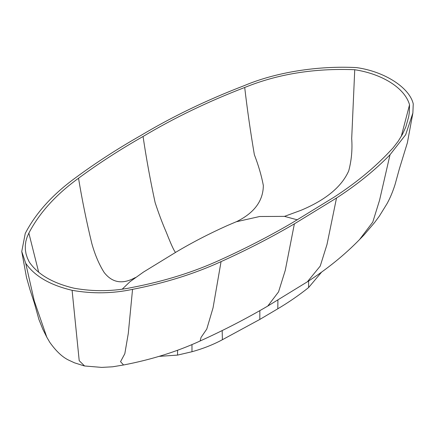 <?xml version="1.0" encoding="UTF-8"?>
<svg xmlns="http://www.w3.org/2000/svg" width="435" height="435" viewBox="0 0 435 435"><rect width="100%" height="100%" fill="white"/><g stroke="black" fill="none" stroke-linecap="round" stroke-linejoin="round"><path stroke-width="0.65" d="M143.066 136.481C173.875 118.026 207.756 101.692 244.704 87.484C277.731 74.015 314.413 68.099 354.742 69.725C382.708 74.042 404.98 88.3 409.542 104.802L409.335 112.246L408.731 116.569L405.806 126.993L402.511 134.192L398.221 141.217L392.963 148.02L386.775 154.555C371.854 169.867 354.275 184.081 334.031 197.196L292.407 222.715C269.662 236.042 245.525 248.477 220.007 260.01C193.733 272.044 164.696 281.14 132.903 287.301C113.513 291.45 93.944 291.76 74.184 288.242C52.776 283.196 37.812 274.469 29.286 262.06L27.361 258.015L26.046 253.888L25.355 249.706L25.295 245.509L25.861 241.322L27.057 237.184L28.862 233.117C39.308 212.981 55.859 194.684 78.528 178.236C98.489 163.517 120.006 149.602 143.066 136.481C146.28 158.253 150.292 180.269 155.11 202.541C158.699 213.487 162.424 223.389 166.284 232.252C171.243 244.851 174.337 251.544 175.571 252.343L175.604 252.365M122.164 289.226L129.989 281.706L143.468 272.071L176.093 252.082C191.998 242.594 208.979 233.802 227.032 225.694L236.172 221.796L259.657 216.51L284.485 216.374L300.966 210.317C325.744 199.959 341.66 186.816 348.712 170.89C351.496 160.471 352.491 149.7 351.697 138.58L354.742 69.725M236.461 221.692L238.326 220.752C254.877 212.117 263.213 200.361 263.338 185.479C261.489 175.696 258.499 165.441 254.361 154.702C250.5 131.968 247.276 109.56 244.704 87.484M284.485 216.374L297.344 219.844M401.249 136.454L409.542 104.802M38.693 272.283L28.862 233.117M135.328 277.546C122.648 284.593 112.252 282.891 104.134 272.44C99.066 264.398 94.955 254.747 91.812 243.486C86.5 221.535 82.074 199.79 78.528 178.236M294.381 223.851C271.342 237.347 246.906 249.94 221.056 261.62C194.358 273.843 164.854 283.087 132.55 289.351C112.583 293.609 92.432 293.924 72.096 290.308C49.998 285.083 34.534 276.067 25.708 263.262L21.75 251.517L25.257 233.416C35.877 212.949 52.706 194.353 75.739 177.627C95.956 162.728 117.738 148.634 141.092 135.35C172.298 116.651 206.62 100.11 244.046 85.711C275.447 72.357 317.664 65.56 356.504 67.599C384.355 71.432 409.504 87.522 413.25 103.911L412.875 113.035L405.665 134.736L390.016 154.768C374.878 170.297 357.048 184.712 336.516 198.017L294.381 223.851L285.273 270.331L278.552 291.874L267.759 306.066C246.427 318.567 223.884 330.208 200.116 340.996L201.041 337.419L206.772 329.083L213.058 307.795L221.056 261.62M321.628 272.076L308.627 287.535C299.253 295.055 288.976 302.14 277.796 308.79L259.82 319.426L222.388 339.724C213.302 344.618 203.167 348.62 191.982 351.73L177.556 355.101L159.036 356.374M222.388 339.724L222.182 330.562M191.982 351.73L191.976 344.602M124.089 364.873L123.562 364.981L120.538 361.675L124.818 353.72L128.292 333.411L132.55 289.351M123.806 364.938L112.627 366.797L101.692 367.401L84.586 365.976L79.213 360.686L72.096 290.308M177.556 355.101L177.556 350.267M84.189 365.9L74.51 362.828L69.605 360.555C62.999 357.695 56.387 351.616 49.78 342.312L46.817 337.217L34.273 300.933L25.708 263.262M336.516 198.017L326.995 244.481L320.236 266.068L307.371 281.804C327.158 269.042 344.553 254.959 359.549 239.56L372.768 222.106L379.554 200.269L390.016 154.768M308.627 287.535L308.616 280.999M259.82 319.426L259.847 310.633M307.425 281.766L267.759 306.066M277.796 308.79L277.911 300.123M236.558 221.66L236.172 221.796M200.127 340.991C177.029 351.621 151.505 359.62 123.562 364.981M46.817 337.217L42.853 329.295L38.911 319.453L34.376 303.108L30.097 290.025L26.481 277.394L21.75 251.517M412.875 113.035L407.388 142.745L399.357 168.894L395.121 184.309C392.832 191.612 390.119 198.099 386.976 203.776L379.342 216.13L374.475 222.687L364.062 234.911L359.218 239.902"/></g></svg>
